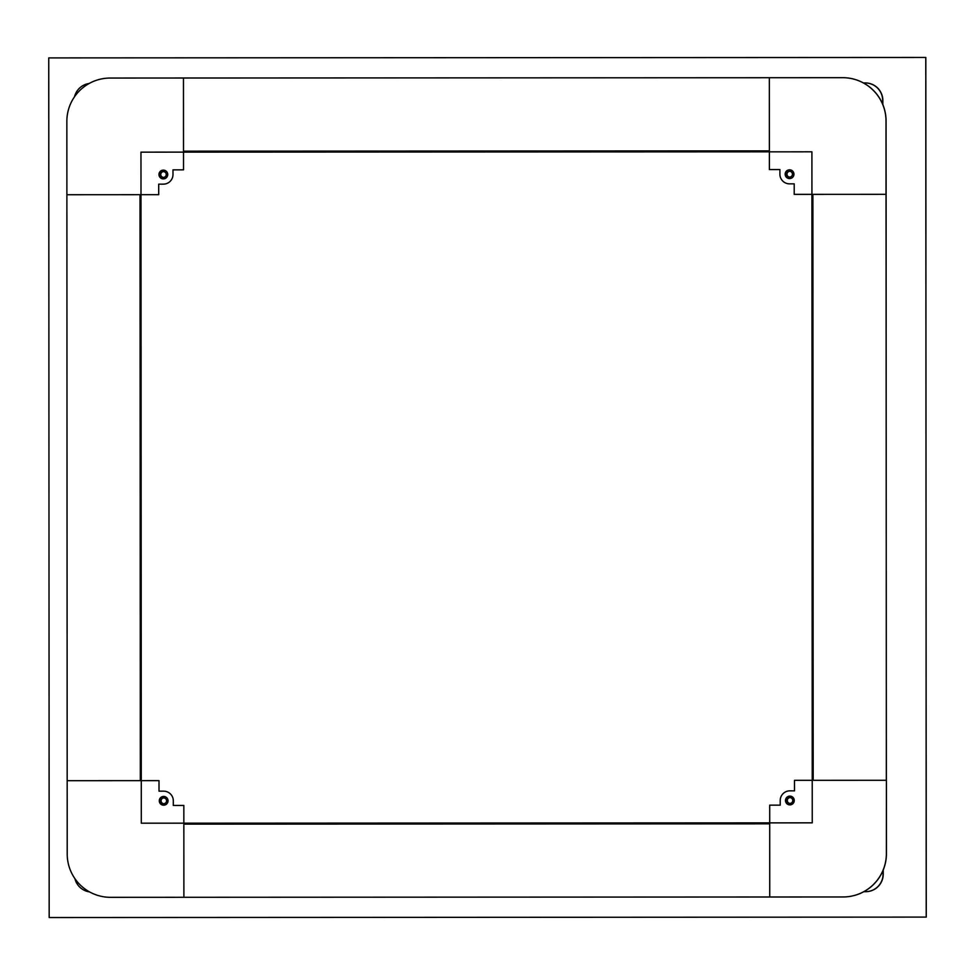 <?xml version="1.0" encoding="UTF-8"?>
<svg xmlns="http://www.w3.org/2000/svg" width="975" height="975" viewBox="0 0 975 975"><rect width="100%" height="100%" fill="white"/><g stroke="black" fill="none" stroke-linecap="round" stroke-linejoin="round"><path stroke-width="1.46" d="M48.75 57.903L49.177 917.536L926.25 917.097L925.823 57.464L48.75 57.903M926.213 917.097L925.787 57.464M863.411 82.936L865.13 82.936A17.538 17.538 90 0 1 882.68 100.474L882.692 104.24M865.142 82.936L865.288 82.936A17.538 17.538 90 0 1 882.838 100.474L882.838 104.605M74.551 96.708A17.538 17.538 90 0 1 89.152 83.497M89.554 891.906A17.538 17.538 90 0 1 74.941 878.694M883.07 870.358L883.07 874.136A17.538 17.538 90 0 1 865.544 891.686L863.813 891.686M883.216 869.993L883.228 874.136A17.538 17.538 90 0 1 865.69 891.686L865.544 891.686M812.248 780.317L811.956 194.366L812.894 194.366L813.187 780.317L812.894 194.366L886.068 194.33L794.211 194.366L794.211 183.848L789.555 183.848A9.652 9.652 -90 0 1 779.902 174.196L779.902 169.553L769.385 169.553L769.336 77.72L183.471 78.012L183.519 169.845L172.989 169.857L172.989 174.501A9.652 9.652 -90 0 1 163.349 184.153L158.706 184.165L158.706 194.683L66.885 194.732L67.177 780.682L158.998 780.634L159.01 791.164L163.654 791.164A9.652 9.652 -90 0 1 173.306 800.804L173.306 805.46L183.836 805.447L183.885 897.293L769.738 897L769.702 805.155L780.219 805.155L780.219 800.499A9.652 9.652 -90 0 1 789.86 790.847L794.515 790.847L794.503 780.317L886.336 780.28L886.068 120.998A43.327 43.327 -90 0 0 842.741 77.683L842.68 77.683A43.327 43.327 -90 0 0 842.656 77.683L769.336 77.72L769.372 150.869L183.507 151.162L183.471 78.012L110.151 78.049A43.327 43.327 -90 0 0 66.848 121.4L66.885 194.732L140.022 194.695L140.315 780.646L67.177 780.682L67.214 854.015A43.327 43.327 -90 0 0 110.553 897.329L183.946 897.293M813.187 780.317L886.36 780.28L886.007 120.998A43.327 43.327 -90 0 0 842.68 77.683L842.705 77.683M789.555 171.308A2.901 2.888 -90 0 0 786.667 174.196A2.901 2.888 -90 0 0 789.555 177.097L789.555 177.097A2.901 2.888 -90 0 0 792.443 174.196A2.901 2.888 -90 0 0 789.555 171.308L789.555 171.308M789.713 171.308A2.901 2.888 -90 0 0 786.971 174.196A2.901 2.888 -90 0 0 789.713 177.084M785.484 800.499A4.388 4.388 -90 0 0 789.872 804.887A4.388 4.388 -90 0 0 794.247 800.499A4.388 4.388 -90 0 0 789.872 796.112A4.388 4.388 -90 0 0 785.484 800.499M159.278 800.816A4.388 4.388 -90 0 0 163.654 805.192A4.388 4.388 -90 0 0 168.041 800.804A4.388 4.388 -90 0 0 163.654 796.429A4.388 4.388 -90 0 0 159.278 800.816M785.168 174.196A4.388 4.388 -90 0 0 789.555 178.583A4.388 4.388 -90 0 0 793.943 174.196A4.388 4.388 -90 0 0 789.555 169.808A4.388 4.388 -90 0 0 785.168 174.196M158.962 174.513A4.388 4.388 -90 0 0 163.349 178.9A4.388 4.388 -90 0 0 167.737 174.513A4.388 4.388 -90 0 0 163.349 170.125A4.388 4.388 -90 0 0 158.962 174.513M140.973 152.149L141.302 823.193L812.248 822.851L811.907 151.82L140.973 152.149M160.448 174.513A2.901 2.888 -90 0 0 163.349 177.401A2.901 2.888 -90 0 0 166.238 174.513A2.901 2.888 -90 0 0 163.349 171.612A2.901 2.888 -90 0 0 160.448 174.513M163.507 171.624A2.901 2.888 -90 0 0 160.765 174.513A2.901 2.888 -90 0 0 163.507 177.401M163.666 797.916L163.654 797.916A2.901 2.888 -90 0 0 160.765 800.816A2.901 2.888 -90 0 0 163.654 803.705A2.901 2.888 -90 0 0 166.554 800.816A2.901 2.888 -90 0 0 163.654 797.916M163.812 797.916A2.901 2.888 -90 0 0 161.082 800.816A2.901 2.888 -90 0 0 163.812 803.705M792.76 800.499A2.901 2.888 -90 0 0 789.872 797.611A2.901 2.888 -90 0 0 786.971 800.499A2.901 2.888 -90 0 0 789.872 803.4A2.901 2.888 -90 0 0 792.76 800.499M790.018 797.611A2.901 2.888 -90 0 0 787.288 800.499A2.901 2.888 -90 0 0 790.018 803.388M843.058 896.963L843.119 896.963A43.327 43.327 -90 0 0 886.433 853.612L886.397 780.28L886.372 853.612A43.327 43.327 -90 0 1 843.058 896.963L769.738 897L769.702 823.838L183.848 824.131L183.885 897.293M769.372 151.137L183.507 151.162M183.763 152.137L183.763 151.43M140.997 194.695L140.839 780.646M184.104 823.168L184.104 823.875L769.702 823.582"/></g></svg>
